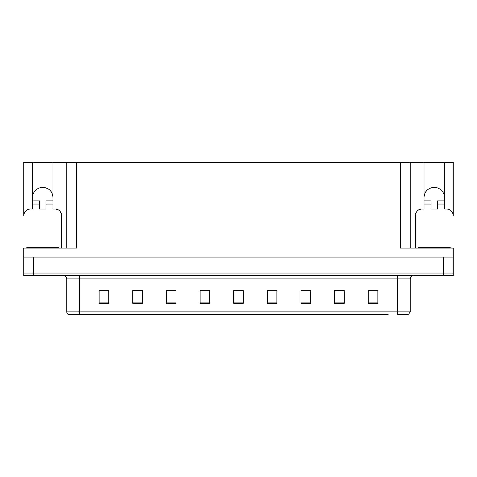 <?xml version="1.0" encoding="UTF-8"?>
<svg xmlns="http://www.w3.org/2000/svg" width="477" height="477" viewBox="0 0 477 477"><rect width="100%" height="100%" fill="white"/><g stroke="black" fill="none" stroke-linecap="round" stroke-linejoin="round"><path stroke-width="0.72" d="M423.993 197.621A10.25 10.25 0 0 1 434.249 187.366A10.25 10.25 0 0 1 444.498 197.621M32.502 197.621A10.25 10.25 0 0 1 42.751 187.366A10.25 10.25 0 0 1 53.007 197.621M39.549 204.031L39.549 200.823L32.502 200.823L32.502 162.252L23.85 162.252L23.85 215.562A6.41 6.41 0 0 1 30.26 209.153L32.502 209.153L32.502 204.031L39.549 204.031L39.549 209.153L45.953 209.153L45.953 204.031L53.007 204.031L53.007 162.252L400.608 162.252L400.608 248.112L453.15 248.112L453.15 257.079L23.85 257.079L23.85 273.1L33.462 273.1L23.85 273.1L23.85 275.664L33.462 275.664L33.462 273.1L443.538 273.1L33.462 273.1L33.462 257.079M23.85 257.079L23.85 248.112L76.392 248.112L76.392 162.252M33.462 275.664L453.15 275.664L453.15 273.1L443.538 273.1L453.15 273.1L453.15 257.079M453.15 162.252L453.15 215.562A6.41 6.41 0 0 0 446.74 209.153L444.498 209.153L444.498 162.252L453.15 162.252M66.78 162.252L66.78 248.112M400.608 162.252L410.22 162.252L410.22 248.112L410.22 162.252L423.993 162.252L423.993 204.031L431.047 204.031L431.047 200.823L423.993 200.823M444.498 162.252L423.993 162.252M32.502 162.252L53.007 162.252M88.746 314.748L68.754 314.748M410.22 311.863L408.413 314.748L397.407 314.748L397.407 311.863L410.22 311.863L410.22 278.866A3.202 3.202 0 0 1 413.422 275.664M68.587 314.748A3.202 3.202 0 0 1 66.78 311.863L66.78 278.866C66.589 276.922 65.522 275.855 63.578 275.664M377.862 303.342L377.862 290.529L368.25 290.529L368.25 303.342L377.862 303.342M344.221 303.342L344.221 290.529L334.61 290.529L334.61 303.342L344.221 303.342M310.587 303.342L310.587 290.529L300.975 290.529L300.975 303.342L310.587 303.342M276.946 303.342L276.946 290.529L267.335 290.529L267.335 303.342L276.946 303.342M108.75 303.342L108.75 290.529L99.138 290.529L99.138 303.342L108.75 303.342M142.39 303.342L142.39 290.529L132.779 290.529L132.779 303.342L142.39 303.342M176.025 303.342L176.025 290.529L166.413 290.529L166.413 303.342L176.025 303.342M209.665 303.342L209.665 290.529L200.054 290.529L200.054 303.342L209.665 303.342M243.306 303.342L243.306 290.529L233.694 290.529L233.694 303.342L243.306 303.342M388.254 314.748L79.593 314.748L79.593 311.863L397.407 311.863L397.407 278.866L66.78 278.866M453.15 275.664L453.15 273.1M305.876 290.594L302.925 290.594M336.887 290.594L341.693 290.529M375.649 290.594L372.704 290.529M205.086 290.594L202.135 290.594M174.075 290.594L171.124 290.594M135.307 290.529L140.113 290.529M104.296 290.529L101.351 290.594M274.865 290.594L271.914 290.529M236.097 290.594L240.903 290.594M209.665 290.594L200.054 290.594M176.025 290.594L166.413 290.594M108.75 290.594L99.138 290.594M276.946 290.594L267.335 290.594M310.587 290.594L300.975 290.594M377.862 290.594L368.25 290.594M53.007 204.031L53.007 209.153L55.249 209.153A6.41 6.41 0 0 1 61.652 215.562L61.652 248.112M53.007 200.823L45.953 200.823L45.953 204.031M32.502 200.823L32.502 204.031M26.736 248.112L26.736 247.468L58.772 247.468L58.772 248.112M431.047 204.031L431.047 209.153L437.451 209.153L437.451 204.031L444.498 204.031M415.348 248.112L415.348 215.562A6.41 6.41 0 0 1 421.751 209.153L423.993 209.153L423.993 204.031M444.498 200.823L437.451 200.823L437.451 204.031M418.228 248.112L418.228 247.468L450.264 247.468L450.264 248.112M443.538 257.079L443.538 275.664M397.407 275.664L397.407 278.866L410.22 278.866M66.78 311.863L79.593 311.863L79.593 275.664M243.306 302.901L233.694 302.901M209.665 302.901L200.054 302.901M176.025 302.901L166.413 302.901M142.39 302.901L132.779 302.901M108.75 302.901L99.138 302.901M276.946 302.901L267.335 302.901M310.587 302.901L300.975 302.901M344.221 302.901L334.61 302.901M377.862 302.901L368.25 302.901M57.168 247.468L57.168 248.112M28.334 247.468L28.334 248.112M448.666 247.468L448.666 248.112M419.832 247.468L419.832 248.112"/></g></svg>
